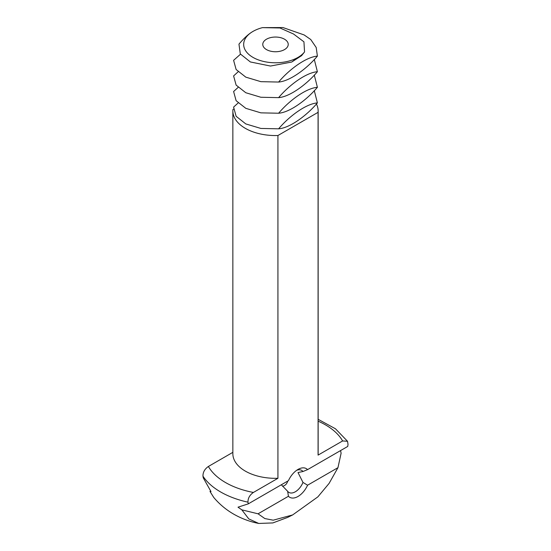 <?xml version="1.0" encoding="UTF-8"?>
<svg xmlns="http://www.w3.org/2000/svg" width="551" height="551" viewBox="0 0 551 551"><rect width="100%" height="100%" fill="white"/><g stroke="black" fill="none" stroke-linecap="round" stroke-linejoin="round"><path stroke-width="0.83" d="M238.962 44.142L240.312 53.943L250.361 61.96L270.513 66.044L291.693 62.043L301.576 55.658L304.545 51.918L303.938 41.821L293.511 33.997L279.963 27.977L262.476 27.633A31.827 18.376 0 0 0 252.992 31.407L252.992 31.407C248.708 33.852 244.031 38.102 238.962 44.142M252.992 31.407L252.992 31.407A31.827 18.376 0 0 0 252.992 57.394A31.827 18.376 0 0 0 298.008 57.394L291.693 62.043M301.576 55.658L298.008 57.394A31.827 18.376 0 0 0 304.545 51.918M266.498 49.597A12.728 7.349 0 0 0 280.369 51.188A12.728 7.349 0 0 0 288.228 44.397A12.728 7.349 0 0 0 275.5 37.048A12.728 7.349 0 0 0 262.772 44.397A12.728 7.349 0 0 0 266.498 49.597M240.491 54.212L233.603 60.328L236.117 69.502L245.794 77.14L260.871 81.665L278.613 82.051C289.323 69.33 306.17 56.96 317.397 56.126L316.198 47.496L310.736 39.507L304.145 34.947L282.959 27.55L262.476 27.633M304.145 34.947L310.736 39.507M317.397 56.126C306.687 68.847 289.847 81.217 278.613 82.051M238.101 71.823L233.603 75.921L236.117 85.095L245.794 92.733L260.871 97.258L278.613 97.637C289.323 84.923 306.17 72.553 317.397 71.72L314.284 59.425M317.397 71.72C306.687 84.434 289.847 96.811 278.613 97.637M296.569 470.361A12.735 7.356 -60 0 1 301.673 470.361A12.735 7.356 -60 0 1 302.967 471.504L298.008 472.544L302.974 482.414A12.735 7.356 -60 0 1 288.938 492.422A12.735 7.356 -60 0 1 287.636 491.272L281.334 484.77M282.546 486.271C285.204 485.645 286.933 483.909 287.739 481.078M238.101 87.416L233.603 91.514L236.117 100.688L245.794 108.327L260.871 112.852L278.613 113.231C289.323 100.516 306.17 88.146 317.397 87.313L314.284 75.019M317.397 87.313C306.687 100.027 289.847 112.404 278.613 113.231M340.559 450.58L341.11 453.191L337.956 467.675L307.575 485.217A16.558 9.56 -60 0 1 288.442 496.265L258.054 513.808L241.827 509.847L238.011 507.189L248.281 503.855L247.978 502.175A77.581 44.789 180 0 1 220.641 491.974A77.581 44.789 180 0 1 202.968 476.188L203.271 477.869L210.999 491.595L210.007 491.478L210.468 490.824M248.281 503.855L288.442 480.665A16.558 9.56 -60 0 1 298.008 469.431L298.008 469.431A16.558 9.56 -60 0 1 307.568 469.624L302.967 471.504M318.147 419.318L335.476 428.781L347.529 441.282L348.032 444.409L347.729 446.441L307.568 469.624M307.575 485.217L302.974 482.414M287.636 491.272L288.442 496.265M238.101 103.003L233.603 107.108L236.117 116.282L245.794 123.92L260.871 128.438L278.613 128.824C289.323 116.109 306.17 103.74 317.397 102.906L314.284 90.612M317.397 102.906C306.687 115.62 289.847 127.99 278.613 128.824M202.968 476.188C202.871 472.29 204.683 469.046 208.388 466.47L232.853 452.343M233.493 109.188L232.921 109.525A42.647 24.623 180 0 0 232.853 110.93L232.853 453.707A42.647 24.623 180 0 0 245.34 471.119A42.647 24.623 180 0 0 277.931 478.289L253.398 492.456A70.659 40.795 180 0 1 225.538 482.552A70.659 40.795 180 0 1 208.388 466.47M337.956 467.675L329.105 483.379L317.879 496.857L292.643 514.937L287.608 517.423L272.869 522.927L258.736 523.45L248.77 518.89L241.827 509.847M258.736 523.45C249.885 521.728 241.538 518.622 233.686 514.131C226.062 509.744 219.408 504.172 213.712 497.415L210.007 491.478M316.412 103.96A42.647 24.623 180 0 1 318.147 110.93A42.647 24.623 180 0 1 318.079 112.328L277.931 135.512L277.931 478.289M318.079 112.328L318.079 455.112L342.612 440.945L347.529 441.282M247.978 502.175C247.888 498.276 249.693 495.032 253.398 492.456M292.643 514.937L273.213 520.185L264.817 518.553L258.054 513.808M277.931 135.512A42.647 24.623 180 0 1 245.34 128.342A42.647 24.623 180 0 1 232.853 110.93M318.147 110.93L318.147 453.707A42.647 24.623 180 0 1 318.079 455.112M318.147 421.184A70.659 40.795 180 0 1 342.612 440.945"/></g></svg>
